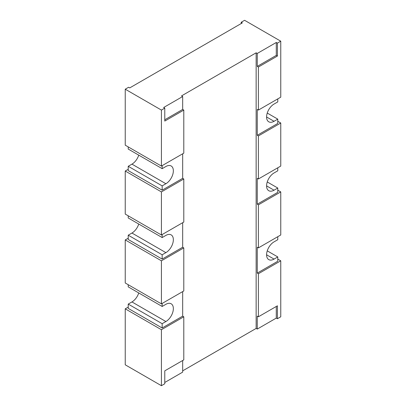 <?xml version="1.0" encoding="UTF-8"?>
<svg xmlns="http://www.w3.org/2000/svg" width="406" height="406" viewBox="0 0 406 406"><rect width="100%" height="100%" fill="white"/><g stroke="black" fill="none" stroke-linecap="round" stroke-linejoin="round"><path stroke-width="0.61" d="M161.415 385.7L161.415 329.718L183.791 316.797L183.791 359.863L164.775 370.84L164.775 383.761L161.415 385.7L125.241 364.816L125.241 308.829L128.225 307.109M164.775 382.472L182.675 372.135L182.675 360.508M277.405 318.735L277.405 305.814L258.383 316.797L258.383 273.735L280.759 260.814L280.759 316.797L277.405 318.735L276.283 318.091L257.262 329.073L256.145 328.424L182.675 370.845M241.225 23.528L241.225 22.239L242.346 22.883L129.717 87.909L128.595 87.265L125.241 89.203L125.241 145.186L161.415 166.069L161.415 110.087L164.775 108.148L164.775 121.069L183.791 110.087L183.791 153.153L161.415 166.069M138.75 155.138A10.551 6.09 -60 0 1 131.955 164.136L128.225 166.287L128.225 170.596L162.161 190.186L162.161 185.882L165.892 183.73A10.551 6.09 -60 0 0 172.783 174.433A10.551 6.09 -60 0 0 171.165 165.978A10.551 6.09 -60 0 0 165.892 166.501L162.161 168.657L128.225 149.063L128.225 146.906M138.75 224.041A10.551 6.09 -60 0 1 131.955 233.039L128.225 235.191L128.225 239.494L162.161 259.089L162.161 254.785L165.892 252.633A10.551 6.09 -60 0 0 172.783 243.336A10.551 6.09 -60 0 0 171.165 234.881A10.551 6.09 -60 0 0 165.892 235.404L162.161 237.561L128.225 217.966L128.225 215.809M138.75 292.944A10.551 6.09 -60 0 1 131.955 301.942L128.225 304.094L128.225 308.398L162.161 327.992L162.161 323.689L165.892 321.532A10.551 6.09 -60 0 0 172.783 312.239A10.551 6.09 -60 0 0 171.165 303.784A10.551 6.09 -60 0 0 165.892 304.307L162.161 306.464L128.225 286.869L128.225 284.713M258.383 178.99L258.383 135.929L280.759 123.008L280.759 166.074L258.383 178.99L257.262 178.346L257.262 204.182L277.775 192.342L277.775 188.034L267.25 181.959M258.383 273.735L257.262 273.086L277.775 261.246L277.775 256.937L267.25 250.862M277.775 256.937L274.045 259.094A10.551 6.09 -60 0 1 268.772 259.612A10.551 6.09 -60 0 1 267.153 251.162A10.551 6.09 -60 0 1 274.045 241.864L277.775 239.713L277.775 236.698M277.775 188.034L274.045 190.191A10.551 6.09 -60 0 1 268.772 190.713A10.551 6.09 -60 0 1 267.153 182.258A10.551 6.09 -60 0 1 274.045 172.961L277.775 170.809L277.775 167.795M258.383 135.929L257.262 135.279L277.775 123.439L277.775 119.131L267.25 113.056M277.775 119.131L274.045 121.287A10.551 6.09 -60 0 1 268.772 121.81A10.551 6.09 -60 0 1 267.153 113.355A10.551 6.09 -60 0 1 274.045 104.058L277.775 101.906L277.775 98.891M280.759 260.814L277.775 259.094M161.415 303.876L161.415 260.814L183.791 247.893L183.791 290.96L161.415 303.876L125.241 282.992L125.241 239.926L128.225 238.205M161.415 234.972L161.415 191.911L183.791 178.99L183.791 222.057L161.415 234.972L125.241 214.089L125.241 171.022L128.225 169.302M241.225 22.239L244.585 20.3L280.759 41.184L280.759 97.171L258.383 110.087L258.383 67.026L277.405 56.043L277.405 43.122L280.759 41.184M257.262 135.279L257.262 109.442L258.383 110.087M276.283 55.399L257.262 66.376L257.262 53.46L276.283 42.478L276.283 55.399L277.405 56.043M257.262 273.086L257.262 247.249L258.383 247.893L258.383 204.832L280.759 191.911L277.775 190.191M276.283 318.091L276.283 306.464M257.262 329.073L257.262 316.152L258.383 316.797M162.161 190.186L182.675 178.346L182.675 153.798M162.161 168.657L162.161 165.643M162.161 259.089L182.675 247.249L182.675 222.701M162.161 237.561L162.161 234.546M164.775 119.775L182.675 109.442L182.675 96.521L181.553 95.877L256.145 52.816L256.145 328.424M164.775 108.148L163.654 107.504L182.675 96.521M162.161 327.992L182.675 316.152L182.675 291.604M162.161 306.464L162.161 303.449M258.383 204.832L257.262 204.182M280.759 191.911L280.759 234.978L258.383 247.893M258.383 67.026L257.262 66.376M257.262 53.46L256.145 52.816M277.405 43.122L276.283 42.478M161.415 110.087L125.241 89.203M183.791 110.087L182.675 109.442M183.791 316.797L182.675 316.152M183.791 247.893L182.675 247.249M183.791 178.99L182.675 178.346M128.225 304.094L162.161 323.689M128.225 235.191L162.161 254.785M128.225 166.287L162.161 185.882M161.415 329.718L125.241 308.829M161.415 260.814L125.241 239.926M161.415 191.911L125.241 171.022M280.759 123.008L277.775 121.287M266.59 185.882L274.045 190.191M131.955 301.942L165.892 321.532M131.955 233.039L165.892 252.633M131.955 164.136L165.892 183.73M266.59 116.979L274.045 121.287M266.59 254.785L274.045 259.094"/></g></svg>
